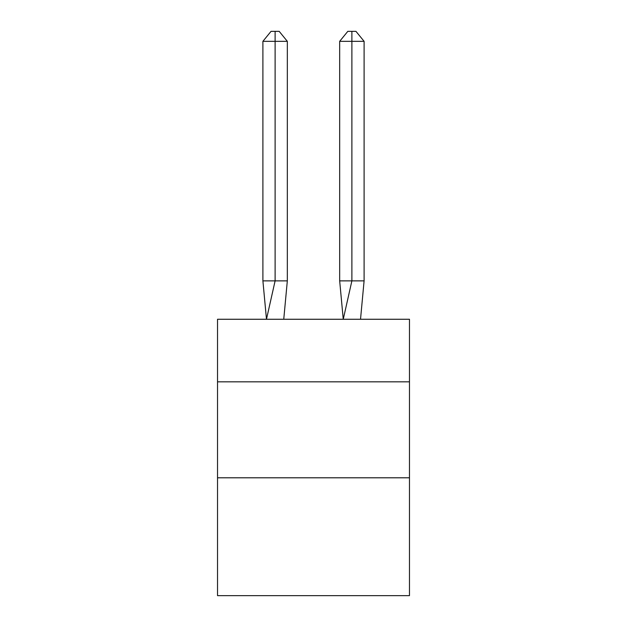 <?xml version="1.0" encoding="UTF-8"?>
<svg xmlns="http://www.w3.org/2000/svg" width="627" height="627" viewBox="0 0 627 627"><rect width="100%" height="100%" fill="white"/><g stroke="black" fill="none" stroke-linecap="round" stroke-linejoin="round"><path stroke-width="0.94" d="M217.53 381.827L409.47 381.827L409.47 319.261L217.53 319.261L217.53 595.65L409.47 595.65L409.47 477.798L217.53 477.798M409.47 477.798L409.47 381.827M287.331 280.872L287.331 41.327L275.112 41.327L275.112 280.872L262.901 280.872L266.475 319.261L275.112 280.872L275.112 41.327L275.112 280.872L275.112 41.327L275.112 280.872L275.112 41.327L275.112 280.872L287.331 280.872L283.749 319.261M275.112 41.327L262.901 41.327L271.044 31.35L275.112 31.35L275.112 280.872M262.901 41.327L262.901 280.872M275.112 31.35L279.187 31.35L287.331 41.327M364.099 280.872L351.888 280.872L351.888 41.327L364.099 41.327L364.099 280.872L360.525 319.261M339.669 280.872L351.888 280.872L343.251 319.261L339.669 280.872L339.669 41.327L347.813 31.35L355.956 31.35L364.099 41.327M351.888 31.35L351.888 41.327L339.669 41.327"/></g></svg>
